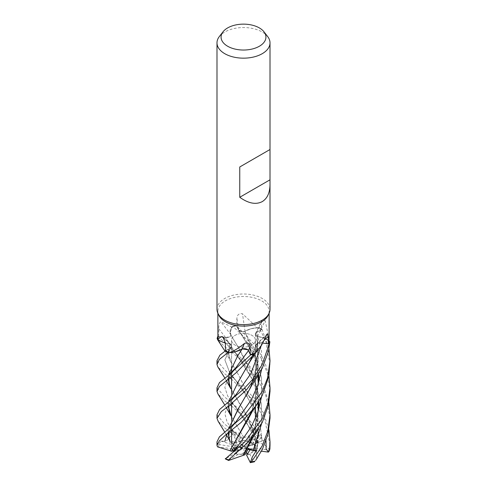 <?xml version="1.0" encoding="UTF-8"?>
<svg xmlns="http://www.w3.org/2000/svg" width="487" height="487" viewBox="0 0 487 487"><rect width="100%" height="100%" fill="white"/><g stroke="black" fill="none" stroke-linecap="round" stroke-linejoin="round"><path stroke-width="0.37" stroke-dasharray="2.44 1.83" d="M251.791 357.288L255.967 345.259L256.911 347.937L255.011 353.373L256.911 347.937L256.125 345.24L256.85 349.66A19.437 11.225 180 0 1 255.285 353.294M242.069 349.033C245.064 348.375 247.213 348.887 248.522 350.567L250.476 354.396L247.78 349.727M235.166 351.778L229.432 352.521L235.166 351.778M225.499 350.689L230.4 347.815A447.699 258.682 152.3 0 0 225.359 343.012A19.437 11.225 180 0 0 229.499 343.792A4.462 2.575 180 0 1 231.1 344.729A4.462 2.575 180 0 1 231.55 345.38L229.56 343.925C232.043 345.082 232.342 346.409 230.454 347.888L225.055 351.115L230.454 347.888C232.342 346.409 232.043 345.082 229.547 343.907L225.359 343.055M256.393 451.218L258.859 430.252L255.48 409.384L238.563 374.96L230.941 362.158L228.208 352.819L229.73 343.913L225.359 343.079L229.56 343.925M217.872 339.269L222.048 341.862L217.914 339.299A25.628 14.799 180 0 1 218.651 336.529A25.628 14.799 180 0 1 218.7 336.42L225.457 337.436A4.462 2.575 -0 0 0 229.694 336.791L230.954 335.105L230.15 330.655A19.437 11.225 180 0 1 231.715 327.014L220.83 321.706C219.424 322.674 218.73 325.012 218.748 328.719L218.7 336.42M217.841 336.414L225.432 337.521C228.622 337.734 230.473 336.919 230.978 335.08C230.479 336.919 228.628 337.728 225.432 337.521L217.841 336.414M258.798 401.641L256.527 386.209L251.834 371.91L238.569 347.815L230.893 335.111L230.089 332.451L232.646 326.217L231.989 326.935A25.628 14.799 180 0 1 236.518 325.919A25.628 14.799 180 0 1 236.706 325.888L238.557 329.772A4.462 2.575 -0 0 0 241.637 331.568L244.809 331.355L251.079 328.731A19.437 11.225 180 0 1 257.319 327.696L242.52 313.823C239.123 313.19 237.248 314.669 236.889 318.267L236.706 325.888M251.937 345.1A11.932 6.891 180 0 1 238.934 346.592A11.932 6.891 180 0 1 231.569 340.23A11.932 6.891 180 0 1 235.063 335.354A11.932 6.891 180 0 1 248.066 333.863A11.932 6.891 180 0 1 255.432 340.23A11.932 6.891 180 0 1 251.937 345.1A11.932 6.891 180 0 1 238.934 346.592A11.932 6.891 180 0 1 231.569 340.23A11.932 6.891 180 0 1 235.063 335.354A11.932 6.891 180 0 1 248.066 333.863A11.932 6.891 180 0 1 255.432 340.23A11.932 6.891 180 0 1 251.937 345.1M216.989 309.306A26.511 15.31 180 0 1 224.75 298.482A26.511 15.31 180 0 1 253.648 295.165A26.511 15.31 180 0 1 270.011 309.306M218.736 315.101A25.628 14.799 180 0 1 217.872 311.29A25.628 14.799 180 0 1 225.378 300.826A25.628 14.799 180 0 1 253.307 297.624A25.628 14.799 180 0 1 269.128 311.29A25.628 14.799 180 0 1 268.264 315.101M219.296 36.61A26.511 15.31 180 0 1 224.75 32.032A26.511 15.31 180 0 1 267.704 36.61M234.771 442.981L232.713 443.998L235.933 445.483L234.771 442.981A11.932 6.891 180 0 1 235.063 442.805A11.932 6.891 180 0 1 239.817 441.119L242.392 446.713L243.031 446.932L242.514 440.071L239.421 435.615L236.889 438.343L242.392 446.713M217.068 446.122A26.511 15.31 180 0 1 217.634 443.949L218.578 444.454L220.921 441.033L224.854 441.399L228.975 439.116L230.089 442.786L232.713 443.998L231.751 440.887L231.83 446.238L241.509 447.748L242.155 447.535L231.751 440.887L232.713 443.998L235.063 442.896L237.072 442.592A11.932 6.891 180 0 1 240.432 441.739L239.817 441.119M234.448 450.725L236.432 450.365L232.092 449.69A11.932 6.891 180 0 1 231.569 447.675A11.932 6.891 180 0 1 231.83 446.238M232.092 449.69L233.693 450.865L231.581 448.71L217.555 446.853M231.295 453.927L225.658 458.657L235.051 453.257L238.204 450.244L235.83 447.358L238.204 450.244L235.513 452.788L242.611 448.704L242.623 448.277L234.016 447.115M240.822 454.383L244.486 453.799L243.999 452.551L240.822 454.383A11.932 6.891 180 0 1 235.513 452.788M244.882 454.815L244.486 453.805L247.579 448.557L248.352 448.929L247.579 448.557L244.486 453.805L238.009 454.511L228.427 460.045L228.598 460.471M252.229 452.368L254.287 449.878L251.067 449.86L252.229 452.368A11.932 6.891 180 0 1 251.937 452.545A11.932 6.891 180 0 1 247.183 454.225M217.896 339.476A25.628 14.799 180 0 1 217.914 339.299L222.571 342.081M235.921 351.584L229.426 352.521M250.482 354.39L248.547 350.524L245.363 348.741M229.499 343.792A448.344 259.047 152.3 0 0 224.172 338.635M230.4 347.815A4.462 2.575 -0 0 0 231.55 345.38L230.473 347.864L225.633 350.762M231.715 327.014A25.628 14.799 180 0 1 231.989 326.935L230.15 330.655A19.437 11.225 180 0 0 231.045 334.971A4.462 2.575 180 0 1 229.694 336.791L225.426 337.497L217.872 336.414M231.045 334.971A448.344 216.563 -138.5 0 0 220.83 321.706M257.319 327.696A25.628 14.799 180 0 1 257.574 327.788L251.079 328.731A19.437 11.225 180 0 0 245.046 331.337A4.462 2.575 180 0 1 241.637 331.568L238.453 329.79L236.286 325.45L238.478 329.821C239.781 331.531 241.929 332.055 244.931 331.385C241.936 332.055 239.787 331.537 238.478 329.821L236.286 325.45L255.718 345.898L264.654 361.573L268.94 375.818M245.046 331.337A448.344 108.887 -98.4 0 1 242.52 313.823M270.011 364.477L265.744 340.888L259.054 327.763L257.574 327.788A25.628 14.799 180 0 1 261.367 329.547L256.527 332.444L255.45 334.934A4.462 2.575 180 0 0 257.501 336.523A448.344 391.846 -51.3 0 1 265.19 320.726L262.085 320.032L261.641 322.108L261.501 329.626L256.6 332.493A4.462 2.575 0 0 0 255.468 333.632A4.462 2.575 0 0 0 255.45 334.934L257.349 336.407L264.429 338.234A19.437 11.225 180 0 1 269.104 340.833M257.501 336.523A19.437 11.225 180 0 1 264.429 338.234L269.086 341.01M269.128 339.323L265.19 320.726M259.054 327.763A26.511 15.304 180 0 1 261.976 329.182L261.945 329.2A26.468 15.28 180 0 0 258.981 327.763A26.468 15.28 180 0 1 261.945 329.2L261.367 329.547A25.628 14.799 180 0 1 261.501 329.626M262.858 343.073L261.543 342.872A4.462 2.575 0 0 0 257.306 343.518L256.125 345.24M255.011 353.373L256.85 349.66A19.437 11.225 180 0 0 255.955 345.338A4.462 2.575 180 0 1 256.546 344.09A4.462 2.575 180 0 1 257.306 343.518L261.574 342.818L268.349 343.785L261.568 342.872C258.39 342.69 256.539 343.505 256.022 345.32C256.539 343.505 258.39 342.69 261.568 342.872L268.343 343.792M255.955 345.338A448.344 349.356 67.8 0 1 266.17 335.513M252.193 437.417L257.757 418.217L258.792 403.126L255.127 381.461L238.618 347.895L230.954 335.105M270.011 391.335L267.546 373.523L261.349 358.505L250.762 343.207L232.683 326.18L230.089 332.451L230.875 335.068M261.592 369.621L261.531 350.829L256.552 332.499C254.658 334.015 254.957 335.348 257.453 336.511C254.957 335.354 254.658 334.015 256.546 332.499L256.527 332.444M238.977 407.692L250.726 386.727L257.617 364.988L257.349 336.407M251.925 383.981L258.299 360.812L257.459 336.456C263.041 337.254 267.253 339.092 270.102 341.971C267.266 339.098 263.053 337.26 257.459 336.456L257.44 336.383M256.046 345.21L250.787 359.479L237.893 382.398M258.798 374.588L254.324 351.523L244.851 331.355C248.863 328.95 253.757 327.751 259.528 327.763C253.77 327.751 248.881 328.944 244.845 331.355L244.815 331.3M252.047 410.669L258.591 384.091L256.661 360.167L244.809 331.355M255.407 443.633L255.432 444.893L255.249 443.28L255.407 443.633L244.845 447.809L255.249 443.286L254.287 449.878L255.249 443.286L258.025 442.074L256.509 451.224L258.536 425.492L254.744 407.284L238.618 375.051L230.394 360.861L228.214 352.04L229.651 343.901M236.286 325.45A26.468 15.28 180 0 0 232.646 326.217A26.468 15.28 180 0 1 236.286 325.45L236.274 325.426A26.511 15.304 180 0 0 232.683 326.18M243.031 446.932L239.421 435.615L242.514 440.071L248.991 442.281A11.932 6.891 180 0 1 251.949 443.535L248.796 437.898L251.487 442.555L244.389 446.64L244.377 447.066L251.17 436.809L248.796 437.898L244.389 446.64M248.991 442.281L258.573 436.748A25.19 14.543 180 0 1 261.342 438.13L261.696 437.728L257.045 434.124L253.538 428.493L252.4 431.652L255.529 441.411L253.307 443.012L251.17 436.809L253.307 443.012L250.568 444.984L254.908 445.654L253.307 443.012L255.419 448.083A11.932 6.891 180 0 1 255.432 448.393A11.932 6.891 180 0 1 255.018 450.189L255.419 445.721L255.17 449.111L245.491 447.602M254.908 445.654A11.932 6.891 180 0 1 255.432 447.675A11.932 6.891 180 0 1 255.17 449.111M243.001 442.793L246.178 440.96A11.932 6.891 180 0 1 251.487 442.555M246.178 440.96L242.514 440.071L242.118 437.856L243.969 437.746L231.569 416.951M218.578 444.454L231.982 446.597L231.593 444.515L241.509 447.748M242.155 447.535L235.933 445.483M233.462 451.906L242.611 448.704M242.623 448.277L236.432 450.365M248.102 449.379L243.969 448.417L248.54 448.594M243.969 448.417L243.999 452.551M246.343 452.405L244.608 448.63M244.845 447.809L251.067 449.86M244.377 447.066L250.568 444.984M256.911 449.891L254.287 449.878L251.937 452.642L249.928 454.194L253.441 461.755L254.451 461.779M253.538 428.493L248.796 437.898L251.17 436.809L252.984 434.069M237.072 442.592L233.559 435.031A25.19 14.543 180 0 1 237.029 434.343L235.373 433.4L230.96 429.327L236.889 438.343L239.421 435.609L238.46 432.59L242.118 437.856M229.943 377.973L224.75 373.827L217.823 366.888M216.989 360.678L224.75 369.931L253.946 397.66L263.784 413.457L268.909 429.924M229.998 404.892L224.757 400.929L217.963 393.971M216.989 387.78L224.75 397.075L244.876 414.053L261.482 436.066A26.511 15.31 180 0 0 258.5 434.69L244.541 417.627L231.569 406.006M270.011 418.065L265.634 394.677L256.728 378.156L240.31 359.254L224.75 346.683L217.866 340.127M217.799 336.407L228.622 346.062L253.654 370.163L263.278 385.479L268.921 402.84M216.989 414.796L224.75 424.214L235.617 432.7C237.157 434.307 237.425 434.794 236.414 434.154M230.607 441.977L230.065 441.271L229.56 437.296L232.457 434.526L231.569 433.107M229.888 431.829L224.75 428.018L218.194 421.334M216.989 441.819L217.452 443.59M256.874 442.464L264.496 444.521L269.445 449.428L269.865 448.923M257.045 442.348L249.228 420.226L230.838 388.796M228.16 379.343L228.293 375.538L227.898 375.861M270.011 444.99L264.721 419.447L252.917 400.058L231.569 379.178M255.529 441.411L256.978 442.391L247.122 416.075L230.034 386.97L228.342 375.635L237.778 355.656M238.393 354.761L242.161 349.009M261.476 436.06L261.489 438.038M235.41 406.907L252.4 431.652L227.739 396.12L224.848 387.39L227.867 378.32L235.952 367.575L227.867 378.32L224.848 387.39L227.739 396.12L235.41 406.907C237.686 409.579 240.998 413.079 245.947 421.559C250.172 429.157 252.278 433.43 254.78 440.625M252.29 437.296L258.792 409.263M228.622 346.062L235.952 353.617L255.59 384.127L261.318 403.553L261.501 424.007L261.318 403.553L255.59 384.127L225.426 337.497M230.089 442.786L230.491 441.922L229.444 439.414M228.202 433.016L228.379 429.376M227.021 433.88L235.69 422.168M261.976 329.182L268.97 348.85M230.418 441.886L229.347 439.347M228.117 433.077L228.312 429.431M230.96 429.327L233.754 431.932L238.46 432.59M233.754 431.932L227.07 421.967L224.884 413.755L228.026 405.014L235.897 394.799L230.82 401.684L229.121 405.531M261.105 345.934L261.574 342.818M228.354 402.499L228.214 406.176M243.981 437.813L230.948 415.825M228.135 406.231L228.293 402.554M243.963 437.679L250.476 435.195L258.402 435.816L258.5 434.69M234.198 451.011L234.777 450.347M234.6 450.578L235.513 449.464L234.6 450.578M238.478 329.821L256.552 359.467L261.519 377.839L261.543 396.856L261.519 377.839L256.552 359.467L238.453 329.784M252.126 410.578L258.78 382.222M266.018 440.826L266.079 439.365L262.146 440.832C258.907 442.026 257.623 442.33 258.293 441.739M256.546 450.865C258.427 441.66 258.786 433.339 257.617 425.888C256.326 416.202 253.277 409.202 251.329 404.904C248.522 398.524 245.058 392.492 240.937 386.806L235.696 380.31L253.38 406.468L259.827 423.148L262.146 440.832L259.827 423.148L253.38 406.468L235.696 380.31L230.607 373.517L235.696 380.31C234.551 378.709 232.129 376.281 228.421 373.036M230.448 347.888L224.86 359.905L229.353 371.642L224.86 359.905L230.473 347.864M256.582 451.224L256.424 459.083M255.419 448.083L268.514 450.11L269.445 449.428M220.921 441.033L231.593 444.515L231.751 440.887L228.975 439.116M258.573 436.748L258.402 435.816M233.559 435.031L232.457 434.526M261.44 451.193L255.018 450.189M266.079 439.365L256.454 443.213M237.029 434.343L240.432 441.739M231.581 448.71A11.932 6.891 180 0 1 231.569 448.393A11.932 6.891 180 0 1 231.982 446.597M238.009 454.511A11.932 6.891 180 0 1 235.051 453.257M249.928 454.194A11.932 6.891 180 0 1 246.568 455.053M261.342 438.13L251.949 443.535M225.457 337.436A447.699 216.252 -138.5 0 0 218.748 328.719M238.557 329.772A447.699 108.729 -98.4 0 1 236.889 318.267M256.6 332.493A447.699 391.286 -51.3 0 1 261.641 322.108M261.543 342.872A447.699 348.856 67.8 0 1 264.386 340.084M232.068 433.503A26.511 15.31 180 0 1 235.617 432.7M258.037 402.828L255.62 389.357L252.704 381.077L249.423 373.736L246.41 368.099L240.791 359.79L235.952 353.617L225.432 337.515M228.427 460.045A25.19 14.543 180 0 1 225.658 458.657M218.486 446.682A25.19 14.543 180 0 1 219.18 444.607M268.514 450.11A25.19 14.543 180 0 1 267.82 452.186M253.441 461.755A25.19 14.543 180 0 1 249.971 462.449M231.569 447.675L231.569 448.393M231.569 430.624L231.569 420.451L231.569 430.624M231.569 403.693L231.569 393.429L231.569 403.693M231.569 376.67L231.569 372.592L231.569 376.67M231.569 366.443L231.569 340.23L231.569 366.443M217.872 313.226L217.872 311.29M231.1 344.729L222.961 337.016M255.468 333.632L262.085 320.032M269.128 313.226L269.128 311.29M256.546 344.09L267.199 333.857M231.033 335.403L230.814 334.959M229.334 358.036L228.86 352.698C229.444 350.348 230.302 348.442 231.441 346.975L231.453 346.951M255.432 447.675L255.432 448.393M255.432 443.511L255.432 418.589L255.432 443.511M255.432 406.517L255.432 340.23L255.432 406.517M226.455 380.864L224.915 378.168M228.08 399.845L235.41 406.901M229.079 378.649L230.442 375.483L235.939 367.588M257.422 430.648L257.763 430.155M258.207 411.138L258.043 414.096L254.664 430.496M229.213 432.298L230.966 428.335L235.696 422.162M255.365 334.721L257.185 342.3L258.104 359.102L256.929 368.196L254.531 377.023M230.065 441.271L229.024 439.347M226.479 435.025L224.69 432.03M256.071 345.003L254.531 350.183M226.461 407.942L224.793 405.099M255.121 353.343L255.736 352.393M231.867 430.185L227.837 426.734M238.679 330.137L247.323 342.611L251.03 349.995L254.05 357.628L256.527 365.968L258.049 375.8M258.213 384.012L257.258 393.386L254.604 403.699M257.873 403.078L258.207 402.566M230.941 362.158L224.994 351.151M257.483 457.561L257.897 456.952"/><path stroke-width="0.73" d="M264.386 340.084A447.699 348.856 67.8 0 1 268.252 336.407L267.199 333.857L261.622 345.137L255.285 353.294A25.628 14.799 180 0 1 255.011 353.373L254.354 354.092A26.468 15.28 180 0 1 250.714 354.859L250.476 354.396A25.628 14.799 180 0 1 250.294 354.42L248.443 350.537A4.462 2.575 0 0 0 245.363 348.741L242.191 348.954L235.921 351.584A19.437 11.225 180 0 1 229.681 352.618A25.628 14.799 180 0 1 229.426 352.521L228.019 352.551A26.468 15.28 180 0 1 225.055 351.115L219.905 355.157L216.989 360.678L216.989 364.489L219.339 359.43L227.946 352.551A26.511 15.304 180 0 1 225.024 351.133M247.78 349.727L242.435 348.936M228.293 375.538L237.778 355.656L242.149 349.063L235.166 351.778L242.185 349.015M225.359 343.079L222.048 341.862L225.359 343.079M217.872 339.269L217.165 338.611A26.468 15.28 180 0 1 217.841 336.414L217.799 336.407A26.511 15.304 180 0 0 217.129 338.575L217.165 338.611A26.468 15.28 180 0 1 217.841 336.414L217.872 336.414M270.011 184.445C269.895 192.773 267.308 198.495 262.25 201.612C255.918 204.905 248.419 203.456 239.75 197.278L239.75 166.974L270.011 149.503L270.011 309.306A26.511 15.31 180 0 1 269.122 313.251A26.511 15.31 180 0 1 262.25 320.129A26.511 15.31 180 0 1 236.621 324.092A26.511 15.31 180 0 1 217.878 313.251A26.511 15.31 180 0 1 216.989 309.306L216.989 42.856A26.511 15.31 180 0 1 219.296 36.61L223.022 31.801A22.432 12.948 180 0 1 227.636 27.929A22.432 12.948 180 0 1 263.978 31.801A22.432 12.948 180 0 1 259.364 46.241A22.432 12.948 180 0 1 230.777 47.75A22.432 12.948 180 0 1 223.022 31.801M269.122 313.251L268.264 315.101A25.628 14.799 180 0 1 261.622 321.755A25.628 14.799 180 0 1 236.846 325.584A25.628 14.799 180 0 1 218.736 315.101L217.878 313.251M263.978 31.801L267.704 36.61A26.511 15.31 180 0 1 270.011 42.856A26.511 15.31 180 0 1 262.25 53.68A26.511 15.31 180 0 1 233.352 56.997A26.511 15.31 180 0 1 216.989 42.856M234.777 450.347L234.016 447.115L231.471 451.266L233.693 450.865L235.83 447.364L233.693 450.865L234.448 450.725M268.921 402.84L270.011 414.79L267.813 431.044L262.25 445.861L251.383 461.926L250.367 462.644L246.568 455.053L250.111 449.805L248.352 448.929L250.111 449.805L247.183 454.225L246.343 452.405M217.896 339.476C217.786 339.147 219.095 338.148 221.81 336.493L222.961 337.016L225.359 343.012A19.437 11.225 180 0 1 222.571 342.081A19.437 11.225 180 0 1 217.896 339.476L217.872 313.226M225.359 343.012L225.499 350.689A25.628 14.799 180 0 0 225.633 350.762L225.055 351.115A26.468 15.28 180 0 0 228.019 352.551L229.426 352.521A25.628 14.799 180 0 1 225.633 350.762M229.681 352.618C234.533 350.701 239.47 347.627 244.48 343.396C247.877 342.367 249.752 343.524 250.111 346.86L250.294 354.42M254.317 354.128L255.011 353.373A25.628 14.799 180 0 1 250.482 354.39L250.714 354.859L227.898 375.861L219.497 382.545L216.989 387.78L216.989 391.457L219.424 386.459L236.219 372.665L254.317 354.128A26.511 15.304 180 0 1 250.726 354.883L250.476 354.396M235.921 351.584A19.437 11.225 180 0 0 241.954 348.972A4.462 2.575 180 0 1 245.363 348.741M241.954 348.972A448.344 23.906 106.1 0 1 244.48 343.396M225.359 343.055L222.571 342.081M224.172 338.635A448.344 259.047 152.3 0 0 221.81 336.493M218.194 421.334L216.989 418.321L221.299 411.606L230.217 404.727L246.653 389.685L262.25 368.324L268.489 351.121L269.871 341.734L269.086 341.01A25.628 14.799 180 0 0 269.104 340.833L269.128 313.226M268.252 336.407L268.3 343.889L262.858 343.073M269.086 341.01A25.628 14.799 180 0 1 268.349 343.785A25.628 14.799 180 0 1 268.3 343.889M268.343 343.792L269.159 343.901A26.468 15.28 180 0 0 269.835 341.697A26.468 15.28 180 0 1 269.159 343.901L268.343 343.792L269.201 343.907L262.25 364.446L252.978 379.136L243.202 389.448L219.576 409.524L216.989 414.796L216.989 418.321M269.749 149.655L239.75 166.974M269.749 179.959L239.75 197.278M255.432 444.893L255.419 445.721L255.432 444.893M250.227 462.65L252.479 456.696L256.04 451.072L248.102 449.379M217.823 366.888L216.989 364.489M217.963 393.971L216.989 391.457M217.866 340.127L217.129 338.575M256.424 459.083L262.25 449.665L267.953 434.337L270.011 418.065M231.569 433.107L229.888 431.829M268.94 375.818L270.011 387.774L267.929 403.607L262.25 418.723L244.511 442.214L225.511 458.724M252.29 437.296L249.581 443.675L243.037 455.43L228.598 460.471L228.5 459.935L247.853 442.488L262.243 422.582L268.477 405.026L270.011 391.335M262.25 391.578L244.261 415.411L219.418 436.839L216.989 441.819L216.989 445.355L219.381 440.796L225.682 434.903L241.205 422.314L254.981 407.108L262.25 395.474L268.861 376.232L270.011 360.678L267.582 377.961L262.25 391.578M217.452 443.59L217.634 443.949M230.126 450.737L217.555 446.853L216.989 445.374M226.455 380.864L230.838 388.796L228.16 379.343M227.946 352.551L229.432 352.521M269.865 448.923L270.011 444.99M231.569 379.178L229.943 377.973M237.833 355.577L238.393 354.761M235.939 367.588L248.486 350.622L235.952 367.569L227.898 375.861M258.792 409.263L258.798 401.641M228.598 460.471L225.213 458.851M243.031 455.4L252.193 437.417M256.04 451.072L248.54 448.594L244.882 454.815L243.068 455.388M253.246 450.298L261.501 424.007L253.246 450.298M229.444 439.414L228.202 433.016M228.379 429.376L238.977 407.692M224.854 441.399L227.021 433.88M235.69 422.168L251.572 399.401L257.787 385.278L261.592 369.621M268.97 348.85L270.011 360.678M229.347 439.347L228.117 433.077M228.312 429.431L238.155 408.989L249.6 389.332L251.925 383.981M227.058 403.492L235.897 394.799L250.921 373.547L261.105 345.934M237.893 382.398L228.354 402.499M228.214 406.176L231.569 416.951M226.461 407.942L230.948 415.825L228.135 406.231M228.293 402.554L237.985 382.265L249.533 362.316L251.791 357.288M250.714 354.859A26.468 15.28 180 0 0 254.354 354.092L255.011 353.373M231.569 406.006L229.998 404.892M227.125 457.348L233.462 451.906L235.513 449.464L251.365 426.691L257.769 412.471L261.543 396.856L257.769 412.471L251.365 426.691L235.513 449.464M231.471 451.266L230.022 450.749L252.047 410.669M229.955 450.761L249.612 416.464L252.126 410.578M258.78 382.222L258.798 374.588M268.909 429.924L270.011 441.819L269.366 450.676L268.422 452.1L266.091 448.959L266.018 440.826M230.607 373.517L229.353 371.642L230.607 373.517M268.422 452.1L261.44 451.193M256.454 443.213L255.407 443.633M269.871 341.734A26.511 15.304 180 0 1 269.201 343.907M248.443 350.537A447.699 23.875 106.1 0 1 250.111 346.86M254.932 461.122A26.511 15.31 180 0 1 251.383 461.926M228.5 459.935A26.511 15.31 180 0 1 225.518 458.559M269.932 448.503A26.511 15.31 180 0 1 269.366 450.676M231.569 443.511L231.569 430.624L231.569 443.511M231.569 420.451L231.569 403.693L231.569 420.451M231.569 393.429L231.569 376.67L231.569 393.429M231.569 372.592L231.569 366.443L231.569 372.592M255.432 418.589L255.432 406.517L255.432 418.589M270.011 149.503L270.011 42.856M224.915 378.168L217.75 366.778M229.31 385.022L228.744 381.705L229.079 378.649M249.581 443.675L253.283 436.796L257.763 430.155M258.037 402.828L258.207 411.138M229.255 438.872L228.768 436.389L229.213 432.298M235.696 422.162L226.358 430.843M229.024 439.347L226.479 435.025M224.69 432.03L217.993 421.018M249.6 389.332L252.041 384.797L258.512 375.051M229.28 411.923L228.787 407.546L229.121 405.531M224.793 405.099L217.89 393.861M249.533 362.316L255.121 353.343M258.049 375.8L258.213 384.012M249.612 416.464L252.406 411.198L257.873 403.078M224.994 351.151L217.799 340.029M255.602 460.404L257.483 457.561M269.914 448.697L269.22 451.206M270.011 387.774L270.011 391.457M270.011 414.796L270.011 418.321M270.011 441.819L270.011 445.355M250.367 462.644L254.451 461.786"/></g></svg>
